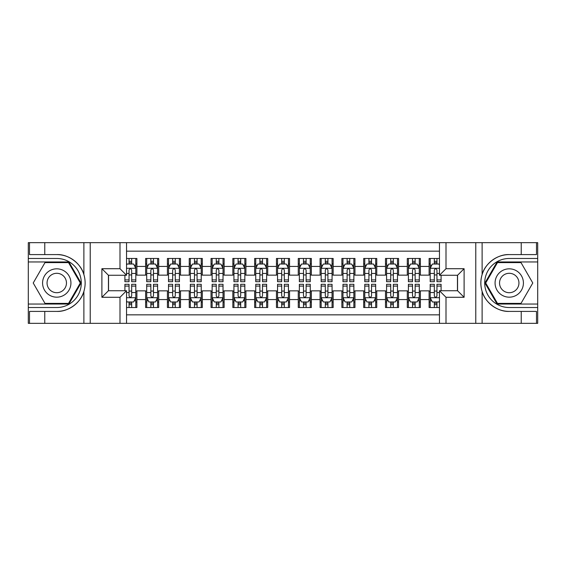 <?xml version="1.0" encoding="UTF-8"?>
<svg xmlns="http://www.w3.org/2000/svg" width="566" height="566" viewBox="0 0 566 566"><rect width="100%" height="100%" fill="white"/><g stroke="black" fill="none" stroke-linecap="round" stroke-linejoin="round"><path stroke-width="0.85" d="M126.536 323.342L439.464 323.342L439.464 290.74L457.561 290.74L457.561 275.26L439.464 275.26L439.464 242.658L126.536 242.658L126.536 275.26L108.439 275.26L108.439 290.74L126.536 290.74L126.536 323.342L44.764 323.342L44.764 311.406L56.756 311.406C68.224 311.986 81.03 302.555 83.881 291.433C85.544 285.816 85.544 280.191 83.881 274.567C81.03 263.445 68.224 254.014 56.756 254.594L44.764 254.594L44.764 242.658L28.3 242.658L28.3 304.041L68.903 304.041L81.058 283L68.903 261.959L28.3 261.959M439.464 258.471L429.106 258.471L429.106 266.43L420.382 266.43L420.382 275.147L429.106 275.147L429.106 266.43M420.382 266.43L420.382 258.471L407.294 258.471L407.294 266.43L398.577 266.43L398.577 275.147L407.294 275.147L407.294 266.43M398.577 266.43L398.577 258.471L385.488 258.471L385.488 266.43L376.765 266.43L376.765 275.147L385.488 275.147L385.488 266.43M376.765 266.43L376.765 258.471L363.683 258.471L363.683 266.43L354.96 266.43L354.96 275.147L363.683 275.147L363.683 266.43M354.96 266.43L354.96 258.471L341.878 258.471L341.878 266.43L333.155 266.43L333.155 275.147L341.878 275.147L341.878 266.43M333.155 266.43L333.155 258.471L320.073 258.471L320.073 266.43L311.35 266.43L311.35 275.147L320.073 275.147L320.073 266.43M311.35 266.43L311.35 258.471L298.268 258.471L298.268 266.43L289.544 266.43L289.544 275.147L298.268 275.147L298.268 266.43M289.544 266.43L289.544 258.471L276.456 258.471L276.456 266.43L267.732 266.43L267.732 275.147L276.456 275.147L276.456 266.43M267.732 266.43L267.732 258.471L254.65 258.471L254.65 266.43L245.927 266.43L245.927 275.147L254.65 275.147L254.65 266.43M245.927 266.43L245.927 258.471L232.845 258.471L232.845 266.43L224.122 266.43L224.122 275.147L232.845 275.147L232.845 266.43M224.122 266.43L224.122 258.471L211.04 258.471L211.04 266.43L202.317 266.43L202.317 275.147L211.04 275.147L211.04 266.43M202.317 266.43L202.317 258.471L189.235 258.471L189.235 266.43L180.512 266.43L180.512 275.147L189.235 275.147L189.235 266.43M180.512 266.43L180.512 258.471L167.423 258.471L167.423 266.43L158.706 266.43L158.706 275.147L167.423 275.147L167.423 266.43M158.706 266.43L158.706 258.471L145.618 258.471L145.618 275.147L136.894 275.147L136.894 258.471L126.536 258.471M126.536 307.529L136.894 307.529L136.894 290.853L145.618 290.853L145.618 307.529L158.706 307.529L158.706 290.853L167.423 290.853L167.423 299.57L158.706 299.57M167.423 299.57L167.423 307.529L180.512 307.529L180.512 290.853L189.235 290.853L189.235 299.57L180.512 299.57M189.235 299.57L189.235 307.529L202.317 307.529L202.317 290.853L211.04 290.853L211.04 299.57L202.317 299.57M211.04 299.57L211.04 307.529L224.122 307.529L224.122 290.853L232.845 290.853L232.845 299.57L224.122 299.57M232.845 299.57L232.845 307.529L245.927 307.529L245.927 290.853L254.65 290.853L254.65 299.57L245.927 299.57M254.65 299.57L254.65 307.529L267.732 307.529L267.732 290.853L276.456 290.853L276.456 299.57L267.732 299.57M276.456 299.57L276.456 307.529L289.544 307.529L289.544 290.853L298.268 290.853L298.268 299.57L289.544 299.57M298.268 299.57L298.268 307.529L311.35 307.529L311.35 290.853L320.073 290.853L320.073 299.57L311.35 299.57M320.073 299.57L320.073 307.529L333.155 307.529L333.155 290.853L341.878 290.853L341.878 299.57L333.155 299.57M341.878 299.57L341.878 307.529L354.96 307.529L354.96 290.853L363.683 290.853L363.683 299.57L354.96 299.57M363.683 299.57L363.683 307.529L376.765 307.529L376.765 290.853L385.488 290.853L385.488 299.57L376.765 299.57M385.488 299.57L385.488 307.529L398.577 307.529L398.577 290.853L407.294 290.853L407.294 299.57L398.577 299.57M407.294 299.57L407.294 307.529L420.382 307.529L420.382 290.853L429.106 290.853L429.106 299.57L420.382 299.57M439.464 251.162L126.536 251.162M126.536 314.838L439.464 314.838M429.106 299.57L429.106 307.529L439.464 307.529M108.545 275.26L108.545 290.74M457.455 290.74L457.455 275.26M129.048 263.919L131.666 263.919M135.805 263.919L136.894 263.919M129.048 274.935L131.666 274.935M135.805 274.935L136.894 274.935M129.048 291.065L131.666 291.065M135.805 291.065L136.894 291.065M129.048 302.081L131.666 302.081M135.805 302.081L136.894 302.081M145.618 274.935L146.707 274.935M150.853 274.935L153.471 274.935M157.61 274.935L158.706 274.935M145.618 263.919L146.707 263.919M150.853 263.919L153.471 263.919M157.61 263.919L158.706 263.919M145.618 291.065L146.707 291.065M150.853 291.065L153.471 291.065M157.61 291.065L158.706 291.065M145.618 302.081L146.707 302.081M150.853 302.081L153.471 302.081M157.61 302.081L158.706 302.081M167.423 291.065L168.512 291.065M172.658 291.065L175.276 291.065M179.422 291.065L180.512 291.065M167.423 302.081L168.512 302.081M172.658 302.081L175.276 302.081M179.422 302.081L180.512 302.081M167.423 263.919L168.512 263.919M172.658 263.919L175.276 263.919M179.422 263.919L180.512 263.919M167.423 274.935L168.512 274.935M172.658 274.935L175.276 274.935M179.422 274.935L180.512 274.935M189.235 291.065L190.325 291.065M194.463 291.065L197.081 291.065M201.227 291.065L202.317 291.065M189.235 302.081L190.325 302.081M194.463 302.081L197.081 302.081M201.227 302.081L202.317 302.081M189.235 263.919L190.325 263.919M194.463 263.919L197.081 263.919M201.227 263.919L202.317 263.919M189.235 274.935L190.325 274.935M194.463 274.935L197.081 274.935M201.227 274.935L202.317 274.935M211.04 291.065L212.13 291.065M216.269 291.065L218.886 291.065M223.032 291.065L224.122 291.065M211.04 302.081L212.13 302.081M216.269 302.081L218.886 302.081M223.032 302.081L224.122 302.081M211.04 263.919L212.13 263.919M216.269 263.919L218.886 263.919M223.032 263.919L224.122 263.919M211.04 274.935L212.13 274.935M216.269 274.935L218.886 274.935M223.032 274.935L224.122 274.935M232.845 291.065L233.935 291.065M238.081 291.065L240.699 291.065M244.837 291.065L245.927 291.065M232.845 302.081L233.935 302.081M238.081 302.081L240.699 302.081M244.837 302.081L245.927 302.081M232.845 263.919L233.935 263.919M238.081 263.919L240.699 263.919M244.837 263.919L245.927 263.919M232.845 274.935L233.935 274.935M238.081 274.935L240.699 274.935M244.837 274.935L245.927 274.935M254.65 291.065L255.74 291.065M259.886 291.065L262.504 291.065M266.643 291.065L267.732 291.065M254.65 302.081L255.74 302.081M259.886 302.081L262.504 302.081M266.643 302.081L267.732 302.081M254.65 263.919L255.74 263.919M259.886 263.919L262.504 263.919M266.643 263.919L267.732 263.919M254.65 274.935L255.74 274.935M259.886 274.935L262.504 274.935M266.643 274.935L267.732 274.935M276.456 291.065L277.545 291.065M281.691 291.065L284.309 291.065M288.455 291.065L289.544 291.065M276.456 302.081L277.545 302.081M281.691 302.081L284.309 302.081M288.455 302.081L289.544 302.081M276.456 263.919L277.545 263.919M281.691 263.919L284.309 263.919M288.455 263.919L289.544 263.919M276.456 274.935L277.545 274.935M281.691 274.935L284.309 274.935M288.455 274.935L289.544 274.935M298.268 291.065L299.357 291.065M303.496 291.065L306.114 291.065M310.26 291.065L311.35 291.065M298.268 302.081L299.357 302.081M303.496 302.081L306.114 302.081M310.26 302.081L311.35 302.081M298.268 263.919L299.357 263.919M303.496 263.919L306.114 263.919M310.26 263.919L311.35 263.919M298.268 274.935L299.357 274.935M303.496 274.935L306.114 274.935M310.26 274.935L311.35 274.935M320.073 291.065L321.163 291.065M325.301 291.065L327.919 291.065M332.065 291.065L333.155 291.065M320.073 302.081L321.163 302.081M325.301 302.081L327.919 302.081M332.065 302.081L333.155 302.081M320.073 263.919L321.163 263.919M325.301 263.919L327.919 263.919M332.065 263.919L333.155 263.919M320.073 274.935L321.163 274.935M325.301 274.935L327.919 274.935M332.065 274.935L333.155 274.935M341.878 291.065L342.968 291.065M347.114 291.065L349.731 291.065M353.87 291.065L354.96 291.065M341.878 302.081L342.968 302.081M347.114 302.081L349.731 302.081M353.87 302.081L354.96 302.081M341.878 263.919L342.968 263.919M347.114 263.919L349.731 263.919M353.87 263.919L354.96 263.919M341.878 274.935L342.968 274.935M347.114 274.935L349.731 274.935M353.87 274.935L354.96 274.935M363.683 291.065L364.773 291.065M368.919 291.065L371.537 291.065M375.675 291.065L376.765 291.065M363.683 302.081L364.773 302.081M368.919 302.081L371.537 302.081M375.675 302.081L376.765 302.081M363.683 263.919L364.773 263.919M368.919 263.919L371.537 263.919M375.675 263.919L376.765 263.919M363.683 274.935L364.773 274.935M368.919 274.935L371.537 274.935M375.675 274.935L376.765 274.935M385.488 291.065L386.578 291.065M390.724 291.065L393.342 291.065M397.488 291.065L398.577 291.065M385.488 302.081L386.578 302.081M390.724 302.081L393.342 302.081M397.488 302.081L398.577 302.081M385.488 263.919L386.578 263.919M390.724 263.919L393.342 263.919M397.488 263.919L398.577 263.919M385.488 274.935L386.578 274.935M390.724 274.935L393.342 274.935M397.488 274.935L398.577 274.935M407.294 291.065L408.39 291.065M412.529 291.065L415.147 291.065M419.293 291.065L420.382 291.065M407.294 302.081L408.39 302.081M412.529 302.081L415.147 302.081M419.293 302.081L420.382 302.081M407.294 263.919L408.39 263.919M412.529 263.919L415.147 263.919M419.293 263.919L420.382 263.919M407.294 274.935L408.39 274.935M412.529 274.935L415.147 274.935M419.293 274.935L420.382 274.935M429.106 291.065L430.195 291.065M434.334 291.065L436.952 291.065M429.106 302.081L430.195 302.081M434.334 302.081L436.952 302.081M429.106 263.919L430.195 263.919M434.334 263.919L436.952 263.919M429.106 274.935L430.195 274.935M434.334 274.935L436.952 274.935M131.666 261.301L129.048 261.301M124.902 279.915L124.902 281.691L129.048 281.691L129.048 279.915L124.902 279.915L124.902 275.26M134.227 265.228L135.805 265.228L135.805 281.691L131.666 281.691L131.666 270.024C130.788 268.348 129.918 268.348 129.048 270.024L129.048 279.915M135.805 265.228L135.805 258.471M135.805 268.39L133.626 264.025L127.081 264.025L126.536 265.121M129.048 264.025L129.048 258.471M131.666 258.471L131.666 264.025M129.048 304.699L131.666 304.699M126.536 300.879L127.081 301.975L133.626 301.975L135.805 297.61L135.805 284.309L131.666 284.309L131.666 286.085L135.805 286.085M135.805 297.61L135.805 307.529M124.902 290.74L124.902 284.309L129.048 284.309L129.048 295.976C129.918 297.652 130.788 297.652 131.666 295.976L131.666 286.085M131.666 301.975L131.666 307.529M129.048 307.529L129.048 301.975M63.845 270.725A14.171 14.171 0 0 0 44.481 275.911A14.171 14.171 0 0 0 49.674 295.275A14.171 14.171 0 0 0 69.031 290.089A14.171 14.171 0 0 0 63.845 270.725M61.609 274.595A9.707 9.707 0 0 0 48.351 278.147A9.707 9.707 0 0 0 51.902 291.405A9.707 9.707 0 0 0 65.161 287.853A9.707 9.707 0 0 0 61.609 274.595M68.528 303.39L44.983 303.39L33.217 283L44.983 262.61L68.528 262.61L80.301 283L68.528 303.39M516.326 270.725A14.171 14.171 0 0 0 496.969 275.911A14.171 14.171 0 0 0 502.155 295.275A14.171 14.171 0 0 0 521.519 290.089A14.171 14.171 0 0 0 516.326 270.725M514.098 274.595A9.707 9.707 0 0 0 500.839 278.147A9.707 9.707 0 0 0 504.391 291.405A9.707 9.707 0 0 0 517.649 287.853A9.707 9.707 0 0 0 514.098 274.595M521.017 303.39L497.472 303.39L485.699 283L497.472 262.61L521.017 262.61L532.783 283L521.017 303.39M119.999 323.342L119.999 297.284L101.894 297.284L101.894 268.716L119.999 268.716L119.999 242.658L90.227 242.658L90.227 323.342M56.756 254.594A28.406 28.406 0 0 1 83.881 274.567L83.881 242.658L44.764 242.658M44.764 323.342L28.3 323.342L28.3 304.041M28.3 307.529L56.756 307.529A24.529 24.529 0 0 0 81.292 283A24.529 24.529 0 0 0 56.756 258.471L28.3 258.471M56.756 311.406A28.406 28.406 0 0 0 83.881 291.433L83.881 323.342M83.881 242.658L90.227 242.658M119.999 242.658L126.536 242.658M44.764 311.406L29.503 311.406L29.503 323.342M44.764 254.594L29.503 254.594L29.503 242.658M119.999 297.284L126.536 290.74M101.894 297.284L108.439 290.74M101.894 268.716L108.439 275.26M119.999 268.716L126.536 275.26M439.464 242.658L521.236 242.658L521.236 254.594L509.244 254.594C497.776 254.014 484.97 263.445 482.119 274.567C480.456 280.184 480.456 285.809 482.119 291.433C484.97 302.555 497.776 311.986 509.244 311.406L521.236 311.406L521.236 323.342L537.7 323.342L537.7 261.959L497.097 261.959L484.942 283L497.097 304.041L537.7 304.041M446.001 242.658L446.001 268.716L464.106 268.716L464.106 297.284L446.001 297.284L446.001 323.342L475.773 323.342L475.773 242.658M482.119 291.433L482.119 323.342L521.236 323.342M521.236 242.658L537.7 242.658L537.7 261.959M537.7 258.471L509.244 258.471A24.529 24.529 0 0 0 484.708 283A24.529 24.529 0 0 0 509.244 307.529L537.7 307.529M509.244 254.594A28.406 28.406 0 0 0 480.838 283A28.406 28.406 0 0 0 509.244 311.406M482.119 323.342L475.773 323.342M446.001 323.342L439.464 323.342M521.236 254.594L536.497 254.594L536.497 242.658M521.236 311.406L536.497 311.406L536.497 323.342M446.001 268.716L439.464 275.26M464.106 268.716L457.561 275.26M464.106 297.284L457.561 290.74M446.001 297.284L439.464 290.74M153.471 261.301L150.853 261.301M157.61 279.915L153.471 279.915L153.471 281.691L157.61 281.691L157.61 268.39L155.431 264.025L148.893 264.025L146.707 268.39L146.707 281.691L150.853 281.691L150.853 279.915L146.707 279.915M146.707 268.39L146.707 258.471M157.61 268.39L157.61 258.471M150.853 264.025L150.853 258.471M153.471 258.471L153.471 264.025M153.471 279.915L153.471 270.024C152.601 268.348 151.723 268.348 150.853 270.024L150.853 279.915M175.276 261.301L172.658 261.301M179.422 279.915L175.276 279.915L175.276 281.691L179.422 281.691L179.422 268.39L177.236 264.025L170.699 264.025L168.512 268.39L168.512 281.691L172.658 281.691L172.658 279.915L168.512 279.915M168.512 268.39L168.512 258.471M179.422 268.39L179.422 258.471M172.658 264.025L172.658 258.471M175.276 258.471L175.276 264.025M175.276 279.915L175.276 270.024C174.406 268.348 173.536 268.348 172.658 270.024L172.658 279.915M197.081 261.301L194.463 261.301M201.227 279.915L197.081 279.915L197.081 281.691L201.227 281.691L201.227 268.39L199.048 264.025L192.504 264.025L190.325 268.39L190.325 281.691L194.463 281.691L194.463 279.915L190.325 279.915M190.325 268.39L190.325 258.471M201.227 268.39L201.227 258.471M194.463 264.025L194.463 258.471M197.081 258.471L197.081 264.025M197.081 279.915L197.081 270.024C196.211 268.348 195.341 268.348 194.463 270.024L194.463 279.915M218.886 261.301L216.269 261.301M223.032 279.915L218.886 279.915L218.886 281.691L223.032 281.691L223.032 268.39L220.853 264.025L214.309 264.025L212.13 268.39L212.13 281.691L216.269 281.691L216.269 279.915L212.13 279.915M212.13 268.39L212.13 258.471M223.032 268.39L223.032 258.471M216.269 264.025L216.269 258.471M218.886 258.471L218.886 264.025M218.886 279.915L218.886 270.024C218.016 268.348 217.146 268.348 216.269 270.024L216.269 279.915M150.853 304.699L153.471 304.699M146.707 286.085L150.853 286.085L150.853 284.309L146.707 284.309L146.707 297.61L148.893 301.975L155.431 301.975L157.61 297.61L157.61 284.309L153.471 284.309L153.471 286.085L157.61 286.085M157.61 297.61L157.61 307.529M146.707 297.61L146.707 307.529M153.471 301.975L153.471 307.529M150.853 307.529L150.853 301.975M150.853 286.085L150.853 295.976C151.723 297.652 152.594 297.652 153.471 295.976L153.471 286.085M172.658 304.699L175.276 304.699M168.512 286.085L172.658 286.085L172.658 284.309L168.512 284.309L168.512 297.61L170.699 301.975L177.236 301.975L179.422 297.61L179.422 284.309L175.276 284.309L175.276 286.085L179.422 286.085M179.422 297.61L179.422 307.529M168.512 297.61L168.512 307.529M175.276 301.975L175.276 307.529M172.658 307.529L172.658 301.975M172.658 286.085L172.658 295.976C173.529 297.652 174.406 297.652 175.276 295.976L175.276 286.085M194.463 304.699L197.081 304.699M190.325 286.085L194.463 286.085L194.463 284.309L190.325 284.309L190.325 297.61L192.504 301.975L199.048 301.975L201.227 297.61L201.227 284.309L197.081 284.309L197.081 286.085L201.227 286.085M201.227 297.61L201.227 307.529M190.325 297.61L190.325 307.529M197.081 301.975L197.081 307.529M194.463 307.529L194.463 301.975M194.463 286.085L194.463 295.976C195.334 297.652 196.211 297.652 197.081 295.976L197.081 286.085M216.269 304.699L218.886 304.699M212.13 286.085L216.269 286.085L216.269 284.309L212.13 284.309L212.13 297.61L214.309 301.975L220.853 301.975L223.032 297.61L223.032 284.309L218.886 284.309L218.886 286.085L223.032 286.085M223.032 297.61L223.032 307.529M212.13 297.61L212.13 307.529M218.886 301.975L218.886 307.529M216.269 307.529L216.269 301.975M216.269 286.085L216.269 295.976C217.146 297.652 218.016 297.652 218.886 295.976L218.886 286.085M240.699 261.301L238.081 261.301M244.837 279.915L240.699 279.915L240.699 281.691L244.837 281.691L244.837 268.39L242.658 264.025L236.114 264.025L233.935 268.39L233.935 281.691L238.081 281.691L238.081 279.915L233.935 279.915M233.935 268.39L233.935 258.471M244.837 268.39L244.837 258.471M238.081 264.025L238.081 258.471M240.699 258.471L240.699 264.025M240.699 279.915L240.699 270.024C239.821 268.348 238.951 268.348 238.081 270.024L238.081 279.915M238.081 304.699L240.699 304.699M233.935 286.085L238.081 286.085L238.081 284.309L233.935 284.309L233.935 297.61L236.114 301.975L242.658 301.975L244.837 297.61L244.837 284.309L240.699 284.309L240.699 286.085L244.837 286.085M244.837 297.61L244.837 307.529M233.935 297.61L233.935 307.529M240.699 301.975L240.699 307.529M238.081 307.529L238.081 301.975M238.081 286.085L238.081 295.976C238.951 297.652 239.821 297.652 240.699 295.976L240.699 286.085M262.504 261.301L259.886 261.301M266.643 279.915L262.504 279.915L262.504 281.691L266.643 281.691L266.643 268.39L264.464 264.025L257.919 264.025L255.74 268.39L255.74 281.691L259.886 281.691L259.886 279.915L255.74 279.915M255.74 268.39L255.74 258.471M266.643 268.39L266.643 258.471M259.886 264.025L259.886 258.471M262.504 258.471L262.504 264.025M262.504 279.915L262.504 270.024C261.634 268.348 260.756 268.348 259.886 270.024L259.886 279.915M259.886 304.699L262.504 304.699M255.74 286.085L259.886 286.085L259.886 284.309L255.74 284.309L255.74 297.61L257.919 301.975L264.464 301.975L266.643 297.61L266.643 284.309L262.504 284.309L262.504 286.085L266.643 286.085M266.643 297.61L266.643 307.529M255.74 297.61L255.74 307.529M262.504 301.975L262.504 307.529M259.886 307.529L259.886 301.975M259.886 286.085L259.886 295.976C260.756 297.652 261.626 297.652 262.504 295.976L262.504 286.085M284.309 261.301L281.691 261.301M288.455 279.915L284.309 279.915L284.309 281.691L288.455 281.691L288.455 268.39L286.269 264.025L279.731 264.025L277.545 268.39L277.545 281.691L281.691 281.691L281.691 279.915L277.545 279.915M277.545 268.39L277.545 258.471M288.455 268.39L288.455 258.471M281.691 264.025L281.691 258.471M284.309 258.471L284.309 264.025M284.309 279.915L284.309 270.024C283.439 268.348 282.568 268.348 281.691 270.024L281.691 279.915M281.691 304.699L284.309 304.699M277.545 286.085L281.691 286.085L281.691 284.309L277.545 284.309L277.545 297.61L279.731 301.975L286.269 301.975L288.455 297.61L288.455 284.309L284.309 284.309L284.309 286.085L288.455 286.085M288.455 297.61L288.455 307.529M277.545 297.61L277.545 307.529M284.309 301.975L284.309 307.529M281.691 307.529L281.691 301.975M281.691 286.085L281.691 295.976C282.561 297.652 283.432 297.652 284.309 295.976L284.309 286.085M306.114 261.301L303.496 261.301M310.26 279.915L306.114 279.915L306.114 281.691L310.26 281.691L310.26 268.39L308.081 264.025L301.536 264.025L299.357 268.39L299.357 281.691L303.496 281.691L303.496 279.915L299.357 279.915M299.357 268.39L299.357 258.471M310.26 268.39L310.26 258.471M303.496 264.025L303.496 258.471M306.114 258.471L306.114 264.025M306.114 279.915L306.114 270.024C305.244 268.348 304.374 268.348 303.496 270.024L303.496 279.915M303.496 304.699L306.114 304.699M299.357 286.085L303.496 286.085L303.496 284.309L299.357 284.309L299.357 297.61L301.536 301.975L308.081 301.975L310.26 297.61L310.26 284.309L306.114 284.309L306.114 286.085L310.26 286.085M310.26 297.61L310.26 307.529M299.357 297.61L299.357 307.529M306.114 301.975L306.114 307.529M303.496 307.529L303.496 301.975M303.496 286.085L303.496 295.976C304.366 297.652 305.244 297.652 306.114 295.976L306.114 286.085M327.919 261.301L325.301 261.301M332.065 279.915L327.919 279.915L327.919 281.691L332.065 281.691L332.065 268.39L329.886 264.025L323.342 264.025L321.163 268.39L321.163 281.691L325.301 281.691L325.301 279.915L321.163 279.915M321.163 268.39L321.163 258.471M332.065 268.39L332.065 258.471M325.301 264.025L325.301 258.471M327.919 258.471L327.919 264.025M327.919 279.915L327.919 270.024C327.049 268.348 326.179 268.348 325.301 270.024L325.301 279.915M325.301 304.699L327.919 304.699M321.163 286.085L325.301 286.085L325.301 284.309L321.163 284.309L321.163 297.61L323.342 301.975L329.886 301.975L332.065 297.61L332.065 284.309L327.919 284.309L327.919 286.085L332.065 286.085M332.065 297.61L332.065 307.529M321.163 297.61L321.163 307.529M327.919 301.975L327.919 307.529M325.301 307.529L325.301 301.975M325.301 286.085L325.301 295.976C326.179 297.652 327.049 297.652 327.919 295.976L327.919 286.085M349.731 261.301L347.114 261.301M353.87 279.915L349.731 279.915L349.731 281.691L353.87 281.691L353.87 268.39L351.691 264.025L345.147 264.025L342.968 268.39L342.968 281.691L347.114 281.691L347.114 279.915L342.968 279.915M342.968 268.39L342.968 258.471M353.87 268.39L353.87 258.471M347.114 264.025L347.114 258.471M349.731 258.471L349.731 264.025M349.731 279.915L349.731 270.024C348.854 268.348 347.984 268.348 347.114 270.024L347.114 279.915M347.114 304.699L349.731 304.699M342.968 286.085L347.114 286.085L347.114 284.309L342.968 284.309L342.968 297.61L345.147 301.975L351.691 301.975L353.87 297.61L353.87 284.309L349.731 284.309L349.731 286.085L353.87 286.085M353.87 297.61L353.87 307.529M342.968 297.61L342.968 307.529M349.731 301.975L349.731 307.529M347.114 307.529L347.114 301.975M347.114 286.085L347.114 295.976C347.984 297.652 348.854 297.652 349.731 295.976L349.731 286.085M371.537 261.301L368.919 261.301M375.675 279.915L371.537 279.915L371.537 281.691L375.675 281.691L375.675 268.39L373.496 264.025L366.952 264.025L364.773 268.39L364.773 281.691L368.919 281.691L368.919 279.915L364.773 279.915M364.773 268.39L364.773 258.471M375.675 268.39L375.675 258.471M368.919 264.025L368.919 258.471M371.537 258.471L371.537 264.025M371.537 279.915L371.537 270.024C370.666 268.348 369.789 268.348 368.919 270.024L368.919 279.915M368.919 304.699L371.537 304.699M364.773 286.085L368.919 286.085L368.919 284.309L364.773 284.309L364.773 297.61L366.952 301.975L373.496 301.975L375.675 297.61L375.675 284.309L371.537 284.309L371.537 286.085L375.675 286.085M375.675 297.61L375.675 307.529M364.773 297.61L364.773 307.529M371.537 301.975L371.537 307.529M368.919 307.529L368.919 301.975M368.919 286.085L368.919 295.976C369.789 297.652 370.659 297.652 371.537 295.976L371.537 286.085M393.342 261.301L390.724 261.301M397.488 279.915L393.342 279.915L393.342 281.691L397.488 281.691L397.488 268.39L395.301 264.025L388.764 264.025L386.578 268.39L386.578 281.691L390.724 281.691L390.724 279.915L386.578 279.915M386.578 268.39L386.578 258.471M397.488 268.39L397.488 258.471M390.724 264.025L390.724 258.471M393.342 258.471L393.342 264.025M393.342 279.915L393.342 270.024C392.471 268.348 391.594 268.348 390.724 270.024L390.724 279.915M390.724 304.699L393.342 304.699M386.578 286.085L390.724 286.085L390.724 284.309L386.578 284.309L386.578 297.61L388.764 301.975L395.301 301.975L397.488 297.61L397.488 284.309L393.342 284.309L393.342 286.085L397.488 286.085M397.488 297.61L397.488 307.529M386.578 297.61L386.578 307.529M393.342 301.975L393.342 307.529M390.724 307.529L390.724 301.975M390.724 286.085L390.724 295.976C391.594 297.652 392.464 297.652 393.342 295.976L393.342 286.085M415.147 261.301L412.529 261.301M419.293 279.915L415.147 279.915L415.147 281.691L419.293 281.691L419.293 268.39L417.107 264.025L410.569 264.025L408.39 268.39L408.39 281.691L412.529 281.691L412.529 279.915L408.39 279.915M408.39 268.39L408.39 258.471M419.293 268.39L419.293 258.471M412.529 264.025L412.529 258.471M415.147 258.471L415.147 264.025M415.147 279.915L415.147 270.024C414.277 268.348 413.406 268.348 412.529 270.024L412.529 279.915M412.529 304.699L415.147 304.699M408.39 286.085L412.529 286.085L412.529 284.309L408.39 284.309L408.39 297.61L410.569 301.975L417.107 301.975L419.293 297.61L419.293 284.309L415.147 284.309L415.147 286.085L419.293 286.085M419.293 297.61L419.293 307.529M408.39 297.61L408.39 307.529M415.147 301.975L415.147 307.529M412.529 307.529L412.529 301.975M412.529 286.085L412.529 295.976C413.399 297.652 414.277 297.652 415.147 295.976L415.147 286.085M436.952 261.301L434.334 261.301M439.464 265.121L438.919 264.025L432.374 264.025L430.195 268.39L430.195 281.691L434.334 281.691L434.334 279.915L430.195 279.915M430.195 268.39L430.195 258.471M441.098 275.26L441.098 281.691L436.952 281.691L436.952 270.024C436.082 268.348 435.212 268.348 434.334 270.024L434.334 279.915M434.334 264.025L434.334 258.471M436.952 258.471L436.952 264.025M434.334 304.699L436.952 304.699M441.098 286.085L441.098 284.309L436.952 284.309L436.952 286.085L441.098 286.085L441.098 290.74M431.773 300.772L430.195 300.772L430.195 284.309L434.334 284.309L434.334 295.976C435.212 297.652 436.082 297.652 436.952 295.976L436.952 286.085M430.195 300.772L430.195 307.529M430.195 297.61L432.374 301.975L438.919 301.975L439.464 300.879M436.952 301.975L436.952 307.529M434.334 307.529L434.334 301.975M145.618 299.57L136.894 299.57M145.618 266.43L136.894 266.43M135.755 268.284L126.536 268.284M135.805 279.915L131.666 279.915M129.048 273.442L126.536 273.442M135.805 273.442L131.666 273.442M131.666 262.688L129.048 262.688M126.536 297.716L135.748 297.716M135.805 300.772L134.227 300.772M124.902 286.085L129.048 286.085M131.666 292.558L135.805 292.558M126.536 292.558L129.048 292.558M129.048 303.312L131.666 303.312M482.119 242.658L482.119 274.567M157.56 268.284L146.764 268.284M146.707 265.228L148.292 265.228M156.032 265.228L157.61 265.228M150.853 273.442L146.707 273.442M157.61 273.442L153.471 273.442M153.471 262.688L150.853 262.688M179.365 268.284L168.569 268.284M168.512 265.228L170.097 265.228M177.837 265.228L179.422 265.228M172.658 273.442L168.512 273.442M179.422 273.442L175.276 273.442M175.276 262.688L172.658 262.688M201.171 268.284L190.374 268.284M190.325 265.228L191.902 265.228M199.642 265.228L201.227 265.228M194.463 273.442L190.325 273.442M201.227 273.442L197.081 273.442M197.081 262.688L194.463 262.688M222.976 268.284L212.186 268.284M212.13 265.228L213.707 265.228M221.455 265.228L223.032 265.228M216.269 273.442L212.13 273.442M223.032 273.442L218.886 273.442M218.886 262.688L216.269 262.688M146.764 297.716L157.56 297.716M157.61 300.772L156.032 300.772M148.292 300.772L146.707 300.772M153.471 292.558L157.61 292.558M146.707 292.558L150.853 292.558M150.853 303.312L153.471 303.312M168.569 297.716L179.365 297.716M179.422 300.772L177.837 300.772M170.097 300.772L168.512 300.772M175.276 292.558L179.422 292.558M168.512 292.558L172.658 292.558M172.658 303.312L175.276 303.312M190.374 297.716L201.171 297.716M201.227 300.772L199.642 300.772M191.902 300.772L190.325 300.772M197.081 292.558L201.227 292.558M190.325 292.558L194.463 292.558M194.463 303.312L197.081 303.312M212.186 297.716L222.976 297.716M223.032 300.772L221.455 300.772M213.707 300.772L212.13 300.772M218.886 292.558L223.032 292.558M212.13 292.558L216.269 292.558M216.269 303.312L218.886 303.312M244.781 268.284L233.991 268.284M233.935 265.228L235.513 265.228M243.26 265.228L244.837 265.228M238.081 273.442L233.935 273.442M244.837 273.442L240.699 273.442M240.699 262.688L238.081 262.688M233.991 297.716L244.781 297.716M244.837 300.772L243.26 300.772M235.513 300.772L233.935 300.772M240.699 292.558L244.837 292.558M233.935 292.558L238.081 292.558M238.081 303.312L240.699 303.312M266.593 268.284L255.797 268.284M255.74 265.228L257.325 265.228M265.065 265.228L266.643 265.228M259.886 273.442L255.74 273.442M266.643 273.442L262.504 273.442M262.504 262.688L259.886 262.688M255.797 297.716L266.593 297.716M266.643 300.772L265.065 300.772M257.325 300.772L255.74 300.772M262.504 292.558L266.643 292.558M255.74 292.558L259.886 292.558M259.886 303.312L262.504 303.312M288.398 268.284L277.602 268.284M277.545 265.228L279.13 265.228M286.87 265.228L288.455 265.228M281.691 273.442L277.545 273.442M288.455 273.442L284.309 273.442M284.309 262.688L281.691 262.688M277.602 297.716L288.398 297.716M288.455 300.772L286.87 300.772M279.13 300.772L277.545 300.772M284.309 292.558L288.455 292.558M277.545 292.558L281.691 292.558M281.691 303.312L284.309 303.312M310.203 268.284L299.407 268.284M299.357 265.228L300.935 265.228M308.675 265.228L310.26 265.228M303.496 273.442L299.357 273.442M310.26 273.442L306.114 273.442M306.114 262.688L303.496 262.688M299.407 297.716L310.203 297.716M310.26 300.772L308.675 300.772M300.935 300.772L299.357 300.772M306.114 292.558L310.26 292.558M299.357 292.558L303.496 292.558M303.496 303.312L306.114 303.312M332.009 268.284L321.219 268.284M321.163 265.228L322.74 265.228M330.487 265.228L332.065 265.228M325.301 273.442L321.163 273.442M332.065 273.442L327.919 273.442M327.919 262.688L325.301 262.688M321.219 297.716L332.009 297.716M332.065 300.772L330.487 300.772M322.74 300.772L321.163 300.772M327.919 292.558L332.065 292.558M321.163 292.558L325.301 292.558M325.301 303.312L327.919 303.312M353.814 268.284L343.024 268.284M342.968 265.228L344.545 265.228M352.293 265.228L353.87 265.228M347.114 273.442L342.968 273.442M353.87 273.442L349.731 273.442M349.731 262.688L347.114 262.688M343.024 297.716L353.814 297.716M353.87 300.772L352.293 300.772M344.545 300.772L342.968 300.772M349.731 292.558L353.87 292.558M342.968 292.558L347.114 292.558M347.114 303.312L349.731 303.312M375.626 268.284L364.829 268.284M364.773 265.228L366.358 265.228M374.098 265.228L375.675 265.228M368.919 273.442L364.773 273.442M375.675 273.442L371.537 273.442M371.537 262.688L368.919 262.688M364.829 297.716L375.626 297.716M375.675 300.772L374.098 300.772M366.358 300.772L364.773 300.772M371.537 292.558L375.675 292.558M364.773 292.558L368.919 292.558M368.919 303.312L371.537 303.312M397.431 268.284L386.635 268.284M386.578 265.228L388.163 265.228M395.903 265.228L397.488 265.228M390.724 273.442L386.578 273.442M397.488 273.442L393.342 273.442M393.342 262.688L390.724 262.688M386.635 297.716L397.431 297.716M397.488 300.772L395.903 300.772M388.163 300.772L386.578 300.772M393.342 292.558L397.488 292.558M386.578 292.558L390.724 292.558M390.724 303.312L393.342 303.312M419.236 268.284L408.44 268.284M408.39 265.228L409.968 265.228M417.708 265.228L419.293 265.228M412.529 273.442L408.39 273.442M419.293 273.442L415.147 273.442M415.147 262.688L412.529 262.688M408.44 297.716L419.236 297.716M419.293 300.772L417.708 300.772M409.968 300.772L408.39 300.772M415.147 292.558L419.293 292.558M408.39 292.558L412.529 292.558M412.529 303.312L415.147 303.312M439.464 268.284L430.252 268.284M430.195 265.228L431.773 265.228M441.098 279.915L436.952 279.915M434.334 273.442L430.195 273.442M439.464 273.442L436.952 273.442M436.952 262.688L434.334 262.688M430.245 297.716L439.464 297.716M430.195 286.085L434.334 286.085M436.952 292.558L439.464 292.558M430.195 292.558L434.334 292.558M434.334 303.312L436.952 303.312"/></g></svg>

